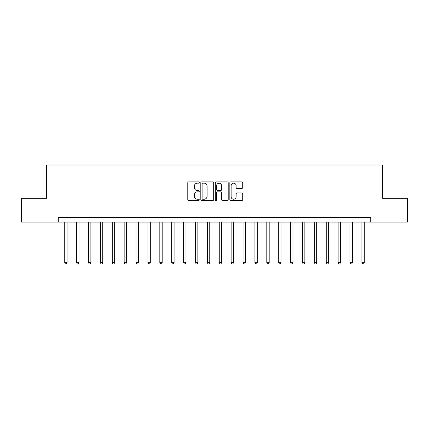 <?xml version="1.0" encoding="UTF-8"?>
<svg xmlns="http://www.w3.org/2000/svg" width="429" height="429" viewBox="0 0 429 429"><rect width="100%" height="100%" fill="white"/><g stroke="black" fill="none" stroke-linecap="round" stroke-linejoin="round"><path stroke-width="0.64" d="M199.287 182.518A0.654 0.654 0 0 0 198.632 181.864L188.712 181.864A0.933 0.933 0 0 0 187.779 182.802L187.779 199.603A0.933 0.933 0 0 0 188.712 200.536L198.632 200.536A0.654 0.654 0 0 0 199.287 199.882A0.654 0.654 0 0 0 198.632 199.228L197.345 199.228A2.987 2.987 0 0 1 194.358 196.241L194.358 194.841A2.987 2.987 0 0 1 197.345 191.854L198.632 191.854A0.654 0.654 0 0 0 199.287 191.2A0.654 0.654 0 0 0 198.632 190.546L197.345 190.546A2.987 2.987 0 0 1 194.358 187.559L194.358 186.159A2.987 2.987 0 0 1 197.345 183.172L198.632 183.172A0.654 0.654 0 0 0 199.287 182.518M241.779 188.449A0.933 0.933 0 0 0 242.712 187.516L242.712 182.802A0.933 0.933 0 0 0 241.779 181.864L230.764 181.864A0.933 0.933 0 0 0 229.831 182.802L229.831 199.603A0.933 0.933 0 0 0 230.764 200.536L241.779 200.536A0.933 0.933 0 0 0 242.712 199.603L242.712 193.908A0.933 0.933 0 0 0 241.779 192.975L237.065 192.975A0.933 0.933 0 0 0 236.132 193.908L236.132 196.734A2.499 2.499 0 0 1 233.633 199.228A2.499 2.499 0 0 1 231.14 196.734L231.14 185.671A2.499 2.499 0 0 1 233.633 183.172A2.499 2.499 0 0 1 236.132 185.671L236.132 187.516A0.933 0.933 0 0 0 237.065 188.449L241.779 188.449M58.301 222.109L21.45 222.109L21.45 198.332L46.412 198.332L46.412 165.047L382.588 165.047L382.588 198.332L407.55 198.332L407.55 222.109L370.699 222.109L370.699 217.353L58.301 217.353L58.301 222.109L370.699 222.109M213.685 182.802A0.933 0.933 0 0 0 212.752 181.864L201.737 181.864A0.933 0.933 0 0 0 200.804 182.802L200.804 199.603A0.933 0.933 0 0 0 201.737 200.536L212.752 200.536A0.933 0.933 0 0 0 213.685 199.603L213.685 182.802M216.248 181.864L227.263 181.864A0.933 0.933 0 0 1 228.196 182.802L228.196 199.603A0.933 0.933 0 0 1 227.263 200.536L222.549 200.536A0.933 0.933 0 0 1 221.616 199.603L221.616 192.787A0.933 0.933 0 0 0 220.683 191.854L217.557 191.854A0.933 0.933 0 0 0 216.624 192.787L216.624 199.882A0.654 0.654 0 0 1 215.969 200.536A0.654 0.654 0 0 1 215.315 199.882L215.315 182.802A0.933 0.933 0 0 1 216.248 181.864M202.761 183.172A0.654 0.654 0 0 0 202.107 183.827L202.107 198.573A0.654 0.654 0 0 0 202.761 199.228L204.113 199.228A2.987 2.987 0 0 0 207.1 196.241L207.1 186.159A2.987 2.987 0 0 0 204.113 183.172L202.761 183.172M221.616 185.719A2.499 2.499 0 0 0 219.122 183.221A2.499 2.499 0 0 0 216.624 185.719L216.624 189.613A0.933 0.933 0 0 0 217.557 190.546L220.683 190.546A0.933 0.933 0 0 0 221.616 189.613L221.616 185.719M64.72 222.109L64.72 262.714L67.096 262.714L67.096 222.109M67.096 262.714L66.382 263.953L65.433 263.953L64.72 262.714M76.609 222.109L76.609 262.714L78.984 262.714L78.984 222.109M78.984 262.714L78.271 263.953L77.322 263.953L76.609 262.714M88.492 222.109L88.492 262.714L90.873 262.714L90.873 222.109M90.873 262.714L90.16 263.953L89.205 263.953L88.492 262.714M100.381 222.109L100.381 262.714L102.762 262.714L102.762 222.109M102.762 262.714L102.048 263.953L101.094 263.953L100.381 262.714M112.269 222.109L112.269 262.714L114.645 262.714L114.645 222.109M114.645 262.714L113.932 263.953L112.983 263.953L112.269 262.714M124.158 222.109L124.158 262.714L126.534 262.714L126.534 222.109M126.534 262.714L125.82 263.953L124.871 263.953L124.158 262.714M136.041 222.109L136.041 262.714L138.422 262.714L138.422 222.109M138.422 262.714L137.709 263.953L136.754 263.953L136.041 262.714M147.93 222.109L147.93 262.714L150.311 262.714L150.311 222.109M150.311 262.714L149.598 263.953L148.643 263.953L147.93 262.714M159.819 222.109L159.819 262.714L162.194 262.714L162.194 222.109M162.194 262.714L161.481 263.953L160.532 263.953L159.819 262.714M171.707 222.109L171.707 262.714L174.083 262.714L174.083 222.109M174.083 262.714L173.37 263.953L172.42 263.953L171.707 262.714M183.591 222.109L183.591 262.714L185.972 262.714L185.972 222.109M185.972 262.714L185.258 263.953L184.304 263.953L183.591 262.714M195.479 222.109L195.479 262.714L197.86 262.714L197.86 222.109M197.86 262.714L197.147 263.953L196.192 263.953L195.479 262.714M207.368 222.109L207.368 262.714L209.743 262.714L209.743 222.109M209.743 262.714L209.03 263.953L208.081 263.953L207.368 262.714M219.257 222.109L219.257 262.714L221.632 262.714L221.632 222.109M221.632 262.714L220.919 263.953L219.97 263.953L219.257 262.714M231.14 222.109L231.14 262.714L233.521 262.714L233.521 222.109M233.521 262.714L232.808 263.953L231.853 263.953L231.14 262.714M243.029 222.109L243.029 262.714L245.409 262.714L245.409 222.109M245.409 262.714L244.696 263.953L243.742 263.953L243.029 262.714M254.917 222.109L254.917 262.714L257.293 262.714L257.293 222.109M257.293 262.714L256.58 263.953L255.63 263.953L254.917 262.714M266.806 222.109L266.806 262.714L269.181 262.714L269.181 222.109M269.181 262.714L268.468 263.953L267.519 263.953L266.806 262.714M278.689 222.109L278.689 262.714L281.07 262.714L281.07 222.109M281.07 262.714L280.357 263.953L279.402 263.953L278.689 262.714M290.578 222.109L290.578 262.714L292.959 262.714L292.959 222.109M292.959 262.714L292.246 263.953L291.291 263.953L290.578 262.714M302.466 222.109L302.466 262.714L304.842 262.714L304.842 222.109M304.842 262.714L304.129 263.953L303.18 263.953L302.466 262.714M314.355 222.109L314.355 262.714L316.731 262.714L316.731 222.109M316.731 262.714L316.017 263.953L315.068 263.953L314.355 262.714M326.238 222.109L326.238 262.714L328.619 262.714L328.619 222.109M328.619 262.714L327.906 263.953L326.952 263.953L326.238 262.714M338.127 222.109L338.127 262.714L340.508 262.714L340.508 222.109M340.508 262.714L339.795 263.953L338.84 263.953L338.127 262.714M350.016 222.109L350.016 262.714L352.391 262.714L352.391 222.109M352.391 262.714L351.678 263.953L350.729 263.953L350.016 262.714M361.904 222.109L361.904 262.714L364.28 262.714L364.28 222.109M364.28 262.714L363.567 263.953L362.618 263.953L361.904 262.714"/></g></svg>
